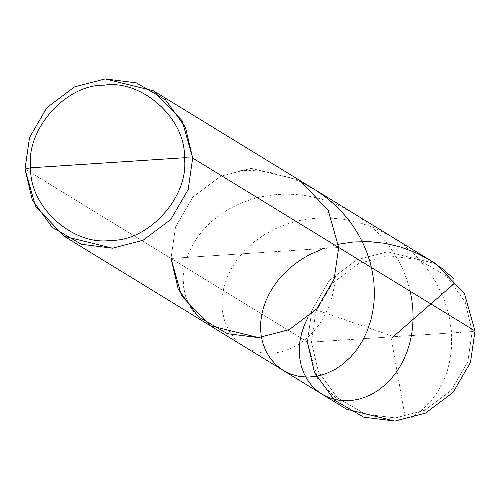 <?xml version="1.0" encoding="UTF-8"?>
<svg xmlns="http://www.w3.org/2000/svg" width="500" height="500" viewBox="0 0 500 500"><rect width="100%" height="100%" fill="white"/><g stroke="black" fill="none" stroke-linecap="round" stroke-linejoin="round"><path stroke-width="0.38" stroke-dasharray="2.5 1.88" d="M307.319 341.925L25 169.05L171.006 258.45L175.531 226.912L192.95 197L220.55 176.294L251.15 168.331L299.406 180.181L251.15 168.331L220.55 176.294L192.95 197L175.531 226.912L171.006 258.45L175.531 226.912L192.95 197L220.55 176.294L251.15 168.331L299.413 180.188L251.15 168.331L220.55 176.294L192.95 197L175.531 226.912L171.006 258.45L338.688 247.481L171.006 258.45L307.319 341.925L311.456 342.088L472.15 331.575L465.206 302.087L446.112 275.763L418.088 259.481L388.263 255.725L358.938 263.35L332.488 283.194L315.794 311.863L311.456 342.088L315.794 311.863L332.488 283.194L358.938 263.35L388.263 255.725L418.088 259.481L446.112 275.763L465.206 302.087L472.15 331.575L475 330.95L472.15 331.575L467.812 361.8L451.125 390.469L424.675 410.312L395.344 417.944L365.519 414.181L337.494 397.9L318.4 371.575L311.456 342.088L472.15 331.575L467.812 361.8L451.125 390.469L424.675 410.312L395.344 417.944L365.519 414.181L337.494 397.9L318.4 371.575L311.456 342.088L307.319 341.925L311.844 310.381L329.263 280.469L356.863 259.762L387.463 251.8L435.725 263.656L387.463 251.8L356.863 259.762L329.263 280.469L311.844 310.381L307.319 341.925L317.875 379.288L346.594 409.219M171.006 258.45L254.844 252.969L171.006 258.45L181.562 295.819L210.275 325.75M390.981 337L405.075 416.7L407.931 419.169L412.337 416.875L421.613 410.444L430.069 402.212L438.056 391.35L441.994 384.206L444.894 377.663L447.325 370.769L449.525 362.344L451.606 347.137L451.438 331.294L448.931 315.194L444.081 299.25L436.919 283.837L427.575 269.356L416.219 256.144L404.231 245.419L389.706 235.5L373.975 227.644L358.794 222.406L341.769 218.931L324.625 217.831L311.925 218.556L299.556 220.575L287.663 223.831L275.194 228.812L264.8 234.412L254.325 241.75L245.138 250.081L237.362 259.219L231.1 268.956L226.419 279.062L223.15 290.35L221.894 300.5L222.369 311.275L224.713 321.344L228.8 330.444L234.469 338.3L240.825 344.188L248.15 348.719L256.25 351.781L264.031 353.2L273.019 353.237L281.238 351.863L290.306 348.769L298.225 344.6L305.75 339.156L313.456 331.7L319.644 323.806L324.438 315.944L328.925 306.238L332.344 295.763L334.613 284.65L335.6 274.363M338.481 244.225L323.663 248.463M305.831 184.544L297.656 180.706L288.094 177.062L271.219 172.644L262.656 171.319L252.644 170.531L242.688 170.544L234.256 171.194M392.088 336.031L316.475 309.944L311.562 311.231L307.806 317.638M410.175 291.256L407.212 280.694L403.188 270.206L398.156 260.019L392.144 250.244L385.213 240.987L377.419 232.344L368.825 224.412L359.531 217.269L349.613 210.994L340.5 206.262L329.688 201.775L318.55 198.294L307.213 195.856L295.775 194.475L285.781 194.137L274.488 194.731L262.075 196.619L251.425 199.344L240.019 203.525L229.356 208.8L219.569 215.062L210.775 222.188L203.075 230.044L196.556 238.487L191.281 247.356L186.944 257.512L184.237 267.775L183.156 277.9L183.681 287.669L185.75 296.856L189.7 306.044L194.681 313.344"/><path stroke-width="0.75" d="M307.319 341.925L314.562 372.694L334.487 400.163L363.731 417.15L394.856 421.075L425.456 413.113L453.056 392.406L470.475 362.488L475 330.95L338.688 247.481L334.162 279.019L316.744 308.931L289.144 329.644L258.538 337.6L210.275 325.75L346.594 409.219L394.856 421.075L425.456 413.113L453.056 392.406L470.475 362.488L475 330.95L338.688 247.481L334.162 279.019L316.744 308.931L289.144 329.644L258.538 337.6L227.419 333.681L198.175 316.694L178.25 289.219L171.006 258.45L181.562 295.819L210.275 325.75L258.538 337.6L289.144 329.644L316.744 308.931L334.162 279.019L338.688 247.481L328.131 210.113L299.413 180.188L328.131 210.113L338.688 247.481L328.125 210.113L299.406 180.181L435.725 263.656L464.444 293.581L475 330.95L464.438 293.581L435.719 263.65M107.55 162.775L184.406 157.744C189.519 195.906 149.113 241.337 110.938 240.356C73.062 246.312 28.938 206.412 30.694 167.8L184.406 157.744L192.681 158.075L182.125 120.712L153.406 90.781L105.144 78.925L74.544 86.888L46.944 107.594L29.525 137.513L25 169.05L30.694 167.8C25.581 129.644 65.987 84.206 104.162 85.188C142.037 79.231 186.163 119.131 184.406 157.744C186.163 119.131 142.037 79.231 104.162 85.188C65.987 84.206 25.581 129.644 30.694 167.8L107.55 162.775M171.006 258.45L178.25 289.219L198.175 316.694L227.419 333.681L258.538 337.6L289.144 329.644L316.744 308.931L334.162 279.019L338.688 247.481L192.681 158.075L338.688 247.481L328.125 210.113L299.406 180.181L153.406 90.781M192.681 158.075L185.438 127.306L165.512 99.838L136.269 82.85L105.144 78.925L74.544 86.888L46.944 107.594L29.525 137.513L25 169.05L30.694 167.8C28.938 206.412 73.062 246.312 110.938 240.356C149.113 241.337 189.519 195.906 184.406 157.744L192.681 158.075L188.156 189.619L170.738 219.531L143.138 240.238L112.537 248.2L64.275 236.344L35.556 206.419L25 169.05L32.25 199.819L52.169 227.288L81.419 244.275L112.537 248.2L143.138 240.238L170.738 219.531L188.156 189.619L192.681 158.075M392.344 337.469L453.862 283.85L453.988 278.906L441.887 268.306L428.531 259.269L415.494 252.556L400.431 246.956L384.888 243.3L369.162 241.637L353.562 241.969L338.481 244.225M323.663 248.463L309.281 254.812L302.506 258.731L295.125 263.819L288.356 269.419L283.081 274.575L278.312 280.012L273.431 286.656L269.312 293.55L265.969 300.619L263.419 307.787L261.669 314.969L260.725 322.088L260.569 329.069L261.194 335.825L262.569 342.294L265.781 350.881L270.356 358.525L276.15 365.044L283.006 370.281L290.738 374.106L299.137 376.413L308.006 377.119L317.106 376.188L326.213 373.6L335.106 369.381L342.738 364.231L350.606 357.081L356.975 349.438L362.525 340.763L367.131 331.163L370.688 320.775L372.669 312.231L374.031 302.081L374.419 292.938L373.894 282.3L372.331 271.562L370.1 262.188L366.581 251.594L362.656 242.525L357.969 233.713L352.544 225.244L346.419 217.175L339.637 209.587L332.238 202.531L324.281 196.062L315.819 190.244L305.831 184.544M307.806 317.638L304.294 325.238L301.562 333.438L299.881 341.631L299.244 349.7L299.625 357.525L301.244 365.906L303.694 372.85L307.025 379.219L311.756 385.569L316.737 390.4L322.369 394.387L329.356 397.775L336.031 399.756L343.925 400.769L351.15 400.562L358.456 399.306L365.731 396.987L371.969 394.1L378.019 390.431L384.594 385.312L390.712 379.256L395.606 373.225L400.006 366.569L403.856 359.338L407.1 351.594L409.681 343.394L411.569 334.806L412.606 327.194L413.106 318.081L412.831 308.8L411.763 299.425L410.175 291.256M64.275 236.344L210.275 325.75"/></g></svg>
